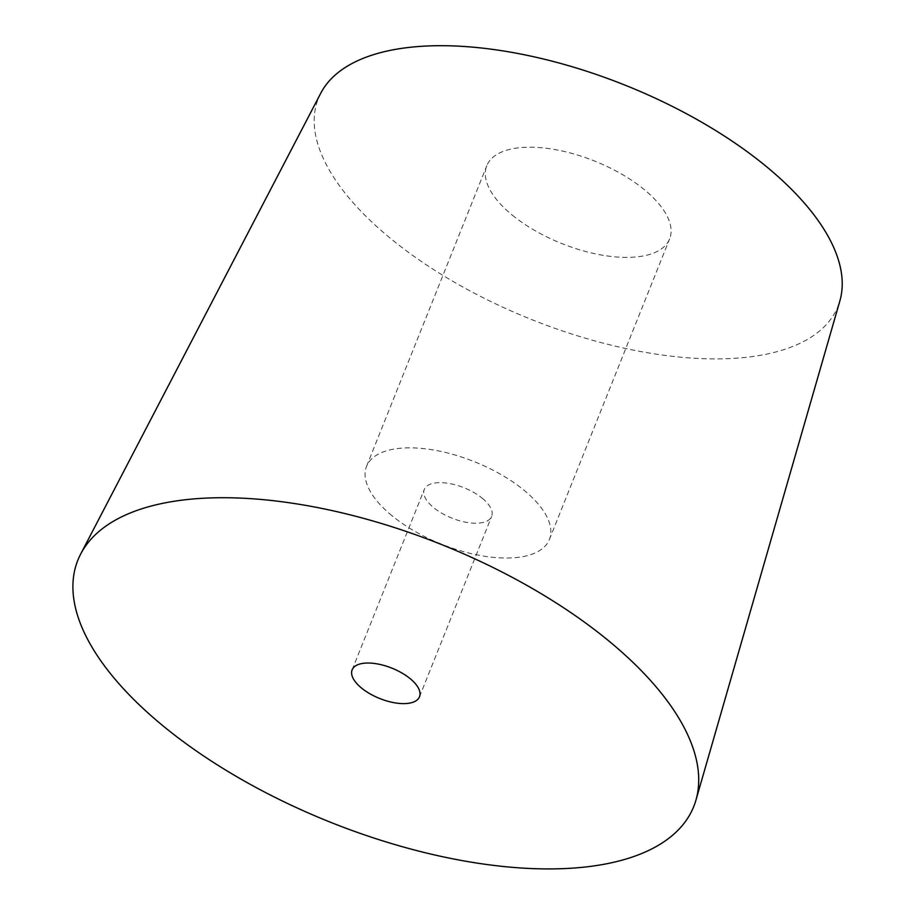 <?xml version="1.0" encoding="UTF-8"?>
<svg xmlns="http://www.w3.org/2000/svg" width="914" height="914" viewBox="0 0 914 914"><rect width="100%" height="100%" fill="white"/><g stroke="black" fill="none" stroke-linecap="round" stroke-linejoin="round"><path stroke-width="0.69" stroke-dasharray="4.57 3.43" d="M392.015 515.736A98.461 44.398 21.8 0 1 366.537 466.38A98.461 44.398 21.8 0 1 474.446 461.719A98.461 44.398 21.8 0 1 549.383 539.511A98.461 44.398 21.8 0 1 485.551 556.386A98.461 44.398 21.8 0 1 392.015 515.736M482.261 498.233A36.274 16.361 21.8 0 1 491.641 516.41A36.274 16.361 21.8 0 1 451.882 518.124A36.274 16.361 21.8 0 1 424.279 489.47A36.274 16.361 21.8 0 1 447.791 483.255A36.274 16.361 21.8 0 1 482.261 498.233M512.263 215.098A98.461 44.398 -158.2 0 0 605.799 255.749A98.461 44.398 -158.2 0 0 669.631 238.874A98.461 44.398 -158.2 0 0 594.694 161.081A98.461 44.398 -158.2 0 0 486.785 165.742A98.461 44.398 -158.2 0 0 512.263 215.098M320.757 93.205A279.844 126.178 -158.2 0 0 531.354 319.454A279.844 126.178 -158.2 0 0 839.886 300.843M549.383 539.511L669.631 238.874M366.537 466.38L486.785 165.742M419.492 696.799L491.641 516.41M352.13 669.848L424.279 489.47"/><path stroke-width="1.37" d="M410.112 678.611A36.274 16.361 21.8 0 1 419.492 696.799A36.274 16.361 21.8 0 1 379.744 698.513A36.274 16.361 21.8 0 1 352.13 669.848A36.274 16.361 21.8 0 1 375.654 663.633A36.274 16.361 21.8 0 1 410.112 678.611M695.954 800.104L839.886 300.843A279.844 126.178 -158.2 0 0 765.624 165.948A279.844 126.178 -158.2 0 0 505.499 51.298A279.844 126.178 -158.2 0 0 320.757 93.205L80.683 554.021A331.668 149.542 21.8 0 1 299.643 504.357A331.668 149.542 21.8 0 1 607.936 640.234A331.668 149.542 21.8 0 1 695.954 800.104A331.668 149.542 21.8 0 1 330.274 822.166A331.668 149.542 21.8 0 1 80.683 554.021"/></g></svg>
